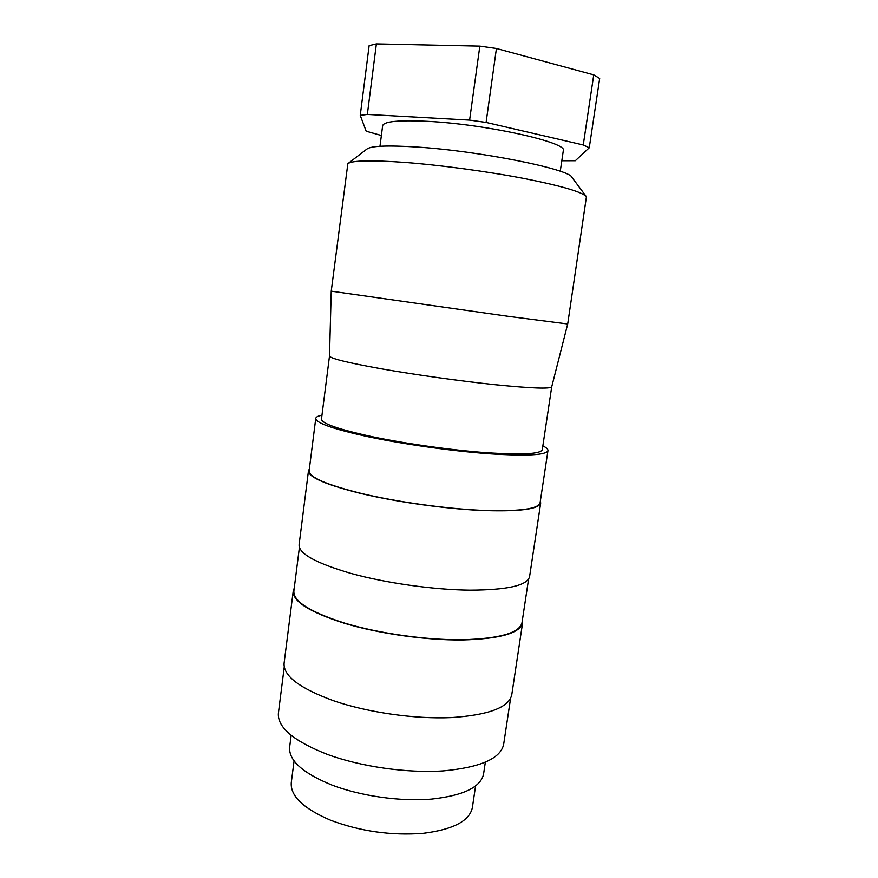 <?xml version="1.0" encoding="UTF-8"?>
<svg xmlns="http://www.w3.org/2000/svg" width="878" height="878" viewBox="0 0 878 878"><rect width="100%" height="100%" fill="white"/><g stroke="black" fill="none" stroke-linecap="round" stroke-linejoin="round"><path stroke-width="1.32" d="M405.241 162.441C440.69 165.152 487.762 171.517 524.243 178.53C561.865 186.015 582.597 192.095 586.427 196.771L567.704 323.982L509.207 316.475L331.236 291.167L347.853 163.659C352.089 160.422 371.218 160.016 405.241 162.441M348.138 163.44L366.971 149.019C371.174 145.858 387.846 145.199 417.006 147.043C480.145 151.027 570.47 169.311 572.017 177.477L586.219 196.474M381.601 368.859C415.404 374.807 461.082 381.173 495.763 384.784C531.519 388.339 550.166 389.031 551.713 386.847L542.275 449.723C540.683 454.003 522.037 455.002 486.313 452.697C451.676 450.173 406.13 443.796 372.579 436.783C338.59 429.408 321.557 423.514 321.469 419.08L329.502 356.018C330.106 358.433 347.469 362.713 381.601 368.859M321.963 415.206C318.055 415.963 315.981 417.028 315.762 418.411L309.111 470.849C308.935 477.237 326.495 484.81 361.769 493.568C396.713 501.876 444.477 508.592 480.892 510.316C518.448 511.654 538.17 509.185 540.069 502.896L547.949 450.633C548.113 449.24 546.412 447.648 542.845 445.859M315.762 418.411C315.806 423.042 333.64 429.232 369.265 436.981C404.538 444.378 452.598 451.105 489.079 453.761C526.701 456.187 546.314 455.144 547.949 450.633M309.341 469.006L308.474 470.784L299.102 544.755C298.619 553.601 315.871 563.138 350.838 573.378C385.508 583.003 433.139 589.742 469.642 590.17C507.319 590.016 527.294 585.538 529.566 576.725L540.694 503.006L540.343 501.064M308.474 470.784C308.299 477.193 325.947 484.81 361.396 493.612C396.538 501.975 444.575 508.735 481.188 510.458C518.953 511.819 538.785 509.328 540.694 503.006M299.409 547.422L293.867 591.081C293.208 601.375 310.121 612.054 344.615 623.106C378.813 633.455 425.907 640.139 462.135 639.766C499.549 638.701 519.502 633.016 521.993 622.732L528.556 579.217M294.251 588.073L293.241 591.026L284.099 663.186C283.133 675.862 299.749 688.429 333.958 700.885C367.893 712.497 414.855 719.203 451.182 717.589C488.706 715.087 508.9 707.481 511.764 694.783L522.608 622.842L522.443 619.736M293.241 591.026C292.572 601.375 309.572 612.109 344.242 623.226C378.627 633.631 425.995 640.358 462.432 639.974C500.043 638.899 520.105 633.192 522.608 622.842M284.252 666.984L278.403 713.112C277.239 727.291 293.526 741.032 327.231 754.345C360.682 766.703 407.107 773.342 443.138 770.906C480.387 767.46 500.559 758.614 503.654 744.368L510.579 698.394M291.167 735.325L289.641 747.134C288.588 760.436 302.68 773.068 331.917 785.053C360.66 796.072 400.28 801.691 431.208 799.134C463.244 795.655 480.705 787.292 483.569 774.045L485.325 762.269M294.086 760.886L291.287 782.55C290.201 795.973 303.327 808.539 330.655 820.261C360.43 831.411 391.27 835.768 423.163 833.343C453.114 829.556 469.5 821.007 472.353 807.683L475.558 786.062M379.976 146.275L382.643 125.697C383.862 121.405 398.897 119.946 427.762 121.34C486.653 124.248 568.768 142.741 563.292 150.764L560.252 171.287M561.81 160.762L575.32 160.729L589.259 147.767L599.674 78.482L593.747 74.871L583.255 144.969L486.094 122.426L496.432 48.488L593.747 74.871M367.344 114.436L376.377 43.9L479.838 46.128L469.609 120.099L367.344 114.436L360.254 115.38L366.181 131.206L381.381 135.497M376.377 43.9L369.133 45.645L360.254 115.38M479.838 46.128L496.432 48.488M469.609 120.099L486.094 122.426M583.255 144.969L589.259 147.767M551.713 386.847L567.704 323.982M329.502 356.018L331.236 291.167"/></g></svg>
